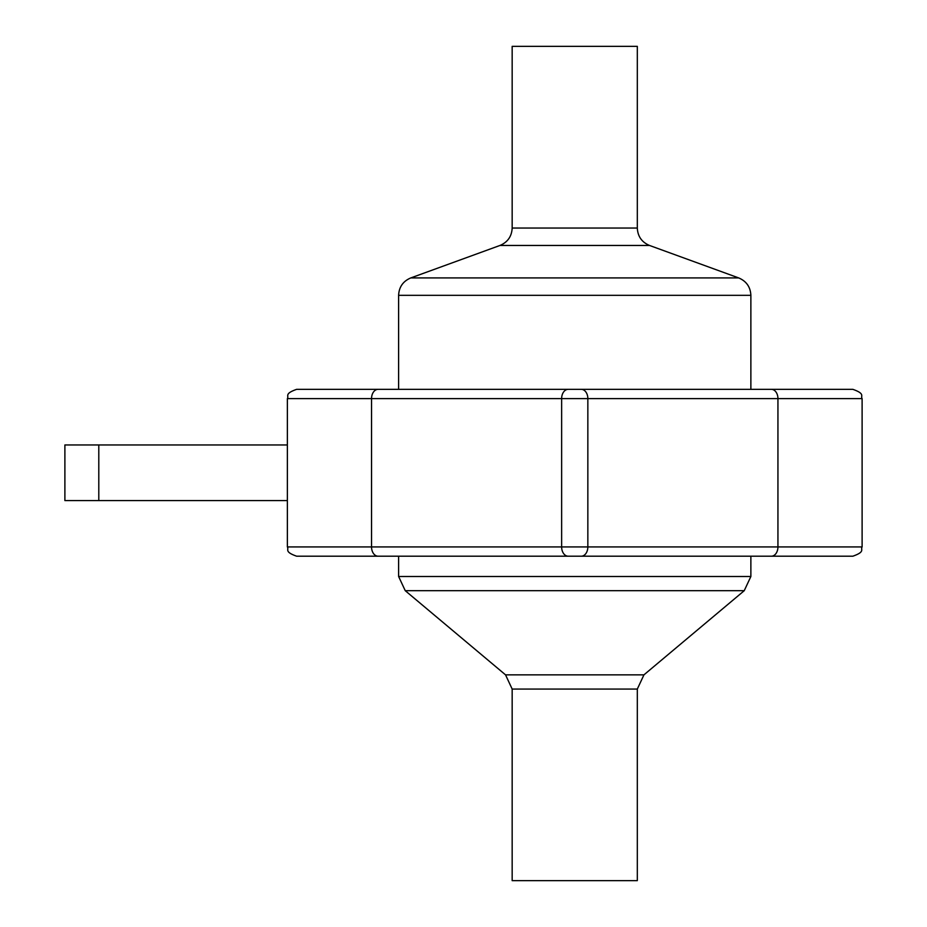 <?xml version="1.0" encoding="UTF-8"?>
<svg xmlns="http://www.w3.org/2000/svg" width="927" height="927" viewBox="0 0 927 927"><rect width="100%" height="100%" fill="white"/><g stroke="black" fill="none" stroke-linecap="round" stroke-linejoin="round"><path stroke-width="1.39" d="M771.391 556.2L852.84 556.2C865.575 551.716 860.337 549.595 862.11 546.93L287.37 546.93C289.143 549.595 283.905 551.716 296.64 556.2L771.391 556.2A9.27 6.559 -90 0 0 777.938 546.93L777.938 398.61L862.11 398.61C860.337 395.945 865.575 393.824 852.84 389.34L296.64 389.34C283.905 393.824 289.143 395.945 287.37 398.61L777.938 398.61A9.27 6.559 90 0 0 771.391 389.34M398.61 576.49L398.61 556.2L750.87 556.2L750.87 576.49L398.61 576.49L405.238 590.684L744.242 590.684L750.87 576.49M574.74 389.34L398.61 389.34L398.61 295.331L750.87 295.331L750.87 389.34L574.74 389.34M637.312 880.65L512.168 880.65L512.168 689.062L637.312 689.062L637.312 880.65M512.168 228.042L637.312 228.042L637.312 46.35L512.168 46.35L512.168 228.042C511.75 236.397 507.683 242.202 499.966 245.458L649.514 245.458L738.668 277.915L410.812 277.915C403.094 281.171 399.027 286.976 398.61 295.331M287.37 444.96L64.89 444.96L64.89 500.58L287.37 500.58M581.299 389.34A9.27 6.559 90 0 1 587.845 398.61L587.845 546.93A9.27 6.559 -90 0 1 581.299 556.2M568.181 389.34A9.27 6.559 90 0 0 561.635 398.61L561.635 546.93A9.27 6.559 -90 0 0 568.181 556.2M378.089 389.34A9.27 6.559 90 0 0 371.542 398.61L371.542 546.93A9.27 6.559 90 0 0 378.089 556.2M744.242 590.684L643.941 674.856L505.539 674.856L405.238 590.684M98.795 444.96L98.795 500.58M287.37 398.61L287.37 546.93M862.11 398.61L862.11 546.93M643.941 674.856L637.312 689.062M505.539 674.856L512.168 689.062M738.668 277.915C746.386 281.171 750.453 286.976 750.87 295.331M499.966 245.458L410.812 277.915M637.312 228.042C637.73 236.397 641.797 242.202 649.514 245.458"/></g></svg>
